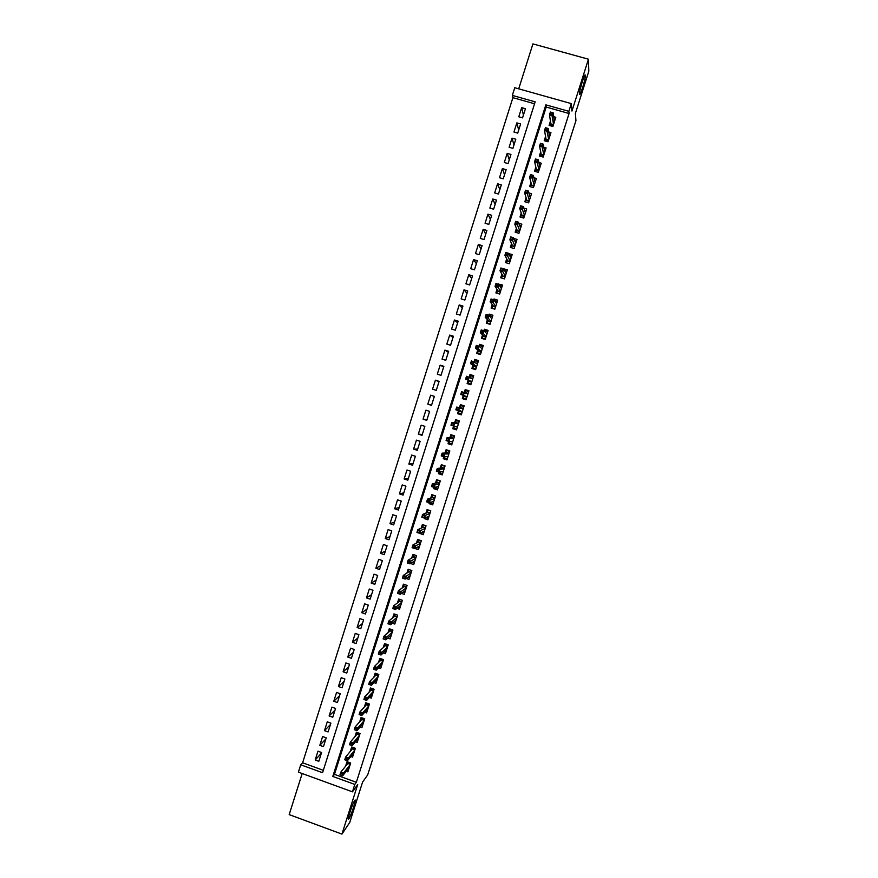 <?xml version="1.0" encoding="UTF-8"?>
<svg xmlns="http://www.w3.org/2000/svg" width="878" height="878" viewBox="0 0 878 878"><rect width="100%" height="100%" fill="white"/><g stroke="black" fill="none" stroke-linecap="round" stroke-linejoin="round"><path stroke-width="1.32" d="M579.436 94.22C579.107 91.938 583.486 76.781 585.011 74.959L585.505 75.146C585.758 77.659 581.434 92.541 579.93 94.363L579.93 94.363M348.895 818.779L348.84 818.856C346.261 822.741 352.385 803.611 354.69 800.549L354.712 800.516C357.258 796.719 351.266 815.508 348.895 818.779M512.324 95.406L514.76 87.723L571.315 103.604L568.856 111.33L545.853 104.855L332.795 776.437L354.8 784.427L352.44 791.835L298.399 772.146L300.726 764.782L322.566 772.717L535.163 101.837L512.324 95.406L512.895 97.667L302.614 762.784L300.726 764.782M302.175 773.529L289.18 814.608L341.937 834.1L349.751 822.434L362.592 782.078L367.662 774.956L575.946 120.659L575.397 113.383L588.82 71.206L588.447 59.199L532.913 43.9L518.711 88.832M550.451 121.098L549.09 125.4L552.888 126.476L555.807 117.29L553.733 116.697M545.567 136.463L544.228 140.699L548.026 141.786L550.945 132.6L548.783 131.985M540.694 151.817L539.377 155.988L543.164 157.074L546.083 147.899L543.833 147.252M535.832 167.149L534.526 171.254L538.313 172.351L541.232 163.187L538.862 162.507M530.96 182.47L529.675 186.509L533.462 187.618L536.381 178.464L533.89 177.74M526.109 197.769L524.835 201.753L528.622 202.862L531.53 193.72L528.907 192.951M521.247 213.058L520.006 216.987L523.782 218.095L526.69 208.964L523.903 208.141M516.396 228.335L515.166 232.198L518.953 233.318L521.85 224.186L518.876 223.308M511.556 243.601L510.348 247.398L514.113 248.529L517.01 239.409L513.817 238.454M509.899 261.82L506.858 260.909L506.266 262.807L509.295 263.707L512.181 254.609L508.713 253.566M501.876 274.079L500.701 277.755L504.466 278.897L507.363 269.787L503.555 268.789M497.036 289.301L495.894 292.912L499.659 294.053L502.545 284.966L498.627 284.307M492.207 304.501L491.087 308.057L494.841 309.21L497.727 300.122L493.963 298.97L493.699 299.804M487.389 319.691L486.28 323.181L490.034 324.344L492.92 315.257L489.156 314.104L488.783 315.29M482.571 334.869L481.484 338.304L485.227 339.457L488.113 330.391L484.36 329.228L483.877 330.765M477.753 350.026L476.688 353.395L480.431 354.569L483.306 345.504L479.564 344.341L478.96 346.217M472.946 365.171L471.892 368.486L475.635 369.66L478.51 360.606L474.768 359.431L474.065 361.659M468.139 380.306L467.107 383.554L470.849 384.74L473.725 375.685L469.982 374.511L469.159 377.09M463.343 395.429L462.322 398.612L466.064 399.797L468.929 390.765L465.197 389.58L464.264 392.499M458.503 410.663L457.548 413.659L461.279 414.844L464.144 405.823L460.412 404.637L459.403 407.809M453.619 426.049L452.774 428.683L456.505 429.88L459.37 420.858L455.638 419.673L454.617 422.9M448.735 441.414L448.01 443.708L451.731 444.905L454.595 435.894L450.864 434.698L449.821 437.979M443.862 456.758L443.247 458.7L446.968 459.907L449.821 450.908L446.101 449.701L445.047 453.048M438.989 472.101L438.484 473.692L442.205 474.899L445.058 465.911L441.338 464.703L440.262 468.095M434.127 487.422L433.732 488.662L437.442 489.88L440.295 480.892L436.585 479.684L435.488 483.13M429.265 502.721L428.98 503.621L432.689 504.85L435.543 495.872L431.833 494.654L430.714 498.155M424.414 518.02L424.239 518.569L427.937 519.798L430.791 510.831L427.081 509.602L425.951 513.158M419.563 533.297L423.196 534.735L426.039 525.779L422.34 524.539L421.188 528.15M414.987 548.498L418.455 549.661L421.297 540.705L417.599 539.465L416.435 543.131M410.531 563.489L413.725 564.565L416.556 555.62L412.869 554.38L411.683 558.101M406.031 578.459L408.983 579.458L411.826 570.524L408.127 569.284L406.931 573.049M401.509 593.407L404.264 594.34L407.096 585.417L403.408 584.166L402.19 587.986M396.955 608.322L399.534 609.211L402.365 600.289L398.689 599.037L397.449 602.912M392.378 623.226L394.815 624.06L397.646 615.149L393.97 613.887L392.718 617.816M387.791 638.097L390.106 638.899L392.927 629.998L389.25 628.736L387.988 632.709M383.192 652.958L385.398 653.726L388.219 644.836L384.542 643.563L383.269 647.591M378.583 667.807L380.69 668.542L383.51 659.652L379.845 658.379L378.539 662.462M373.973 682.634L375.993 683.336L378.813 674.458L375.136 673.174L373.83 677.311M369.353 697.439L371.295 698.12L374.105 689.252L370.439 687.968L369.111 692.149M364.732 712.234L366.598 712.892L369.418 704.035L365.753 702.74L364.403 706.977M360.112 727.006L361.912 727.653L364.721 718.797L361.067 717.502L359.706 721.793M355.491 741.767L357.225 742.393L360.035 733.547L356.38 732.241L355.008 736.587M350.86 756.518L352.55 757.121L355.36 748.286L351.705 746.98L350.311 751.37M321.359 753.247L315.18 759.997L317.968 751.195L321.589 752.512L318.802 761.314L315.18 759.997M325.903 738.892L319.822 745.334L322.61 736.521L326.243 737.827L323.444 746.64L319.822 745.334M330.446 724.526L324.476 730.65L327.264 721.837L330.896 723.132L328.098 731.945L324.476 730.65M335.001 710.148L329.118 715.954L331.917 707.13L335.55 708.425L332.751 717.249L329.118 715.954M339.556 695.749L333.783 701.248L336.57 692.413L340.214 693.697L337.415 702.532L333.783 701.248M344.121 681.35L338.436 686.519L341.235 677.684L344.878 678.968L342.08 687.803L338.436 686.519M348.687 666.929L343.1 671.791L345.899 662.934L349.543 664.218L346.744 673.064L343.1 671.791M353.263 652.497L347.776 657.04L350.574 648.183L354.218 649.457L351.419 658.313L347.776 657.04M357.829 638.054L352.44 642.279L355.25 633.411L358.904 634.673L356.095 643.541L352.44 642.279M362.405 623.589L357.116 627.496L359.925 618.628L363.58 619.89L360.77 628.758L357.116 627.496M366.993 609.123L361.802 612.701L364.611 603.823L368.277 605.085L365.457 613.963L361.802 612.701M371.581 594.636L366.488 597.907L369.298 589.017L372.963 590.257L370.154 599.158L366.488 597.907M376.168 580.139L371.174 583.08L373.995 574.19L377.661 575.43L374.84 584.331L371.174 583.08M380.767 565.63L375.872 568.253L378.692 559.352L382.358 560.581L379.537 569.493L375.872 568.253M385.365 551.11L380.569 553.403L383.39 544.492L387.066 545.721L384.246 554.644L380.569 553.403M389.964 536.568L385.277 538.543L388.098 529.621L391.775 530.85L388.954 539.772L385.277 538.543M394.573 522.015L389.986 523.672L392.806 514.738L396.494 515.968L393.662 524.901L389.986 523.672M399.183 507.451L394.694 508.79L397.525 499.845L401.213 501.064L398.382 510.008L394.694 508.79M403.803 492.876L399.413 493.886L402.245 484.941L405.932 486.149L403.101 495.104L399.413 493.886M408.424 478.29L404.132 478.971L406.964 470.015L410.663 471.223L407.82 480.178L404.132 478.971M413.044 463.683L408.863 464.045L411.694 455.078L415.393 456.275L412.55 465.241L408.863 464.045M417.676 449.064L413.593 449.097L416.424 440.13L420.123 441.316L417.28 450.293L413.593 449.097M422.307 434.434L418.323 434.138L421.166 425.161L424.864 426.346L422.022 435.334L418.323 434.138M426.938 419.794L423.064 419.168L425.907 410.18L429.616 411.365L426.763 420.353L423.064 419.168M431.581 405.131L427.805 404.187L430.648 395.188L434.358 396.362L431.515 405.362L427.805 404.187M439.022 381.656L435.4 380.185L432.547 389.184L436.267 390.359L439.121 381.348L435.4 380.185M443.675 366.971L440.152 365.16L437.299 374.171L441.019 375.345L443.873 366.324L440.152 365.16M448.329 352.265L444.916 350.124L442.062 359.146L445.783 360.309L448.636 351.288L444.916 350.124M452.993 337.547L449.679 335.078L446.825 344.11L450.546 345.263L453.399 336.23L449.679 335.078M457.657 322.808L454.453 320.009L451.588 329.052L455.309 330.205L458.173 321.161L454.453 320.009M462.322 308.068L459.216 304.929L456.351 313.984L460.083 315.125L462.947 306.082L459.216 304.929M466.997 293.307L464.001 289.839L461.126 298.904L464.868 300.046L467.733 290.98L464.001 289.839M471.673 278.535L468.775 274.737L465.911 283.803L469.642 284.933L472.518 275.868L468.775 274.737M476.359 263.74L473.56 259.614L470.696 268.69L474.438 269.82L477.303 260.744L473.56 259.614M481.045 248.946L478.356 244.479L475.481 253.566L479.223 254.686L482.099 245.599L478.356 244.479M485.732 234.13L483.152 229.334L480.277 238.421L484.019 239.54L486.906 230.453L483.152 229.334M490.429 219.302L487.948 214.166L485.073 223.264L488.826 224.384L491.702 215.275L487.948 214.166M495.126 204.464L492.756 198.988L489.869 208.097L493.623 209.205L496.509 200.096L492.756 198.988M499.834 189.604L497.563 183.798L494.676 192.919L498.441 194.016L501.327 184.896L497.563 183.798M504.543 174.744L502.37 168.598L499.483 177.718L503.248 178.816L506.145 169.684L502.37 168.598M509.251 159.862L507.188 153.376L504.301 162.507L508.066 163.604L510.963 154.462L507.188 153.376M513.97 144.958L512.017 138.142L509.119 147.284L512.895 148.371L515.792 139.218L512.017 138.142M518.689 130.054L516.846 122.887L513.948 132.04L517.724 133.127L520.621 123.963L516.846 122.887M302.614 762.784L323.334 770.313M534.548 103.769L512.895 97.667M522.553 117.861L525.45 108.696L521.675 107.632L518.777 116.785L522.553 117.861M356.347 782.298L569.065 113.503L546.204 107.061L334.485 774.363L356.347 782.298L354.8 784.427M346.239 771.246L347.875 771.839L350.673 763.015L347.029 761.698L345.614 766.143M509.295 263.718L505.519 262.588L506.705 258.845M571.315 103.604L571.951 111.056L588.447 59.199M569.065 113.503L568.856 111.33M341.937 834.1L357.708 784.537L352.44 791.835M334.485 774.363L332.795 776.437M546.204 107.061L545.853 104.855M523.42 115.128L521.675 107.632M421.451 532.573L419.497 533.506M426.269 517.757L424.239 518.569M431.131 502.929L428.98 503.621M436.037 488.102L433.732 488.662M441.019 473.286L438.484 473.692M446.156 458.503L443.247 458.7M451.588 443.796L448.01 443.708M456.725 429.199L452.774 428.683M461.367 414.57L457.548 413.659M468.819 391.138L465.197 389.58M473.472 376.475L469.982 374.511M477.544 361.385L474.768 359.431M481.715 346.173L479.564 344.341M486.127 331.039L484.36 329.228M490.67 315.915L489.156 314.104M495.291 300.814L493.963 298.97M499.944 285.701L498.781 283.824M504.641 270.578L503.599 268.657M348.05 768.941L348.72 769.183M347.743 761.95L347.523 762.631L350.465 763.695M349.301 767.35L342.661 775.79L343.528 773.079L350.135 764.716M350.245 764.365L347.765 763.465L347.523 762.631L346.931 764.497M340.335 774.978L341.827 775.526L342.299 774.012L340.807 773.474L339.984 774.813L340.84 772.113L347.765 763.465M340.807 773.474L340.84 772.113L343.528 773.079L342.299 774.012M341.827 775.526L342.661 775.79M352.66 754.29L353.373 754.542M352.418 747.233L352.177 747.99L355.118 749.055M354.899 749.713L352.418 748.824L352.177 747.99L351.606 749.801M345.109 759.909L346.612 760.447L347.084 758.943L345.592 758.405L344.758 759.777L345.614 757.066L348.303 758.032L354.8 750.042M345.592 758.405L345.614 757.066L352.418 748.824M347.084 758.943L348.303 758.032L347.447 760.743L353.955 752.687M346.612 760.447L347.447 760.743M357.28 739.627L358.026 739.891M357.094 732.493L356.83 733.339L359.771 734.392M359.563 735.051L357.072 734.162L356.83 733.339L356.27 735.095M351.88 743.853L350.377 743.326L349.905 744.829L351.398 745.367L353.088 742.975L352.221 745.685L349.532 744.72L350.399 742.009L353.088 742.975L359.464 735.369M350.377 743.326L350.399 742.009L357.072 734.162M351.398 745.367L352.221 745.685L358.619 738.014M361.89 724.943L362.68 725.217M361.78 717.754L361.484 718.676L364.436 719.719M364.227 720.377L361.725 719.488L361.484 718.676L360.946 720.377M356.677 728.762L355.173 728.224L354.69 729.728L356.194 730.266L357.873 727.895L357.006 730.606L354.317 729.651L355.184 726.929L357.873 727.895L364.129 720.673M355.173 728.224L355.184 726.929L361.725 719.488M356.194 730.266L357.006 730.606L363.283 723.318M366.51 710.247L367.344 710.543M366.466 702.993L366.148 703.991L369.1 705.034M368.892 705.682L366.389 704.793L366.148 703.991L365.632 705.638M361.473 713.638L359.969 713.112L359.497 714.626L360.99 715.153L362.669 712.804L361.802 715.515L359.113 714.56L359.969 711.849L362.669 712.804L368.804 705.967M359.969 713.112L359.969 711.849L366.389 704.793M360.99 715.153L361.802 715.515L367.959 708.623M371.12 695.53L372.02 695.848M371.164 688.22L370.823 689.296L373.765 690.327M373.567 690.975L371.065 690.097L370.823 689.296L370.307 690.887M366.28 698.515L364.776 697.977L364.293 699.492L365.797 700.029L367.465 697.692L366.598 700.414L363.898 699.459L364.765 696.748L367.465 697.692L373.479 691.249M364.776 697.977L364.765 696.748L371.065 690.097M365.797 700.029L366.598 700.414L372.634 693.905M375.74 680.801L376.684 681.141M375.861 673.426L375.488 674.589L378.44 675.621M378.242 676.258L375.488 674.589L375.005 676.126M371.087 683.369L369.583 682.843L369.1 684.357L370.604 684.884L372.261 682.579L371.394 685.301L368.705 684.346L369.561 681.624L372.261 682.579L378.155 676.521M369.583 682.843L369.561 681.624L375.74 675.38M370.604 684.884L371.394 685.301L377.31 679.166M380.35 666.062L381.359 666.413M380.558 658.621L380.163 659.861L383.115 660.893M382.918 661.518L380.163 659.861L379.691 661.353M375.894 668.213L374.39 667.686L373.918 669.201L375.411 669.727L377.068 667.445L376.201 670.166L373.501 669.223L374.368 666.501L377.068 667.445L382.841 661.771M374.39 667.686L374.368 666.501L380.415 660.651M375.411 669.727L376.201 670.166L381.996 664.426M384.948 651.3L386.046 651.685M385.266 643.804L384.849 645.121L387.802 646.153M387.604 646.779L384.849 645.121L384.388 646.559M380.712 653.034L379.208 652.508L378.725 654.033L380.229 654.549L381.875 652.288L381.019 655.021L378.308 654.077L379.175 651.355L381.875 652.288L387.527 647.009M379.208 652.508L379.175 651.355L385.102 645.912M380.229 654.549L381.019 655.021L386.682 649.665M389.558 636.528L390.732 636.934M389.975 628.977L389.525 630.382L392.488 631.403M392.29 632.017L389.525 630.382L389.097 631.754M385.541 637.845L384.026 637.329L383.554 638.844L385.058 639.371L386.693 637.132L385.826 639.853L383.126 638.921L383.993 636.188L386.693 637.132L392.225 632.237M384.026 637.329L383.993 636.188L389.788 631.15M385.058 639.371L385.826 639.853L391.379 634.893M394.145 621.734L395.418 622.173M394.683 614.139L394.222 615.61L397.185 616.63M396.988 617.245L394.222 615.61L393.794 616.938M390.37 622.645L388.855 622.129L388.372 623.643L389.887 624.17L391.511 621.953L390.644 624.686L387.933 623.753L388.8 621.02L391.511 621.953L396.922 617.443M388.855 622.129L388.8 621.02L394.474 616.378M389.887 624.17L390.644 624.686L396.077 620.109M398.733 606.917L400.116 607.389M399.402 599.279L398.908 600.837L401.872 601.847M401.685 602.451L398.908 600.837L398.513 602.099M395.199 607.433L393.684 606.917L393.201 608.432L394.716 608.948L396.34 606.753L395.473 609.497L392.762 608.564L393.629 605.831L396.34 606.753L401.619 602.648M393.684 606.917L393.629 605.831L399.172 601.595M394.716 608.948L395.473 609.497L400.774 605.315M403.309 592.09L404.813 592.606M404.132 584.408L403.606 586.043L406.58 587.053M406.382 587.656L403.606 586.043L403.221 587.261M400.028 592.2L398.524 591.684L398.041 593.21L399.545 593.726L401.169 591.553L400.302 594.285L397.58 593.363L398.458 590.631L401.169 591.553L406.327 587.832M398.524 591.684L398.458 590.631L403.869 586.8M399.545 593.726L400.302 594.285L405.482 590.499M407.853 577.241L409.51 577.801M408.852 569.526L408.314 571.238L411.277 572.247M411.091 572.84L408.314 571.238L407.941 572.401M404.868 576.956L403.364 576.44L402.881 577.965L404.385 578.481L405.998 576.33L405.131 579.074L402.409 578.152L403.287 575.408L405.998 576.33L411.036 573.005M403.364 576.44L403.287 575.408L408.577 571.984M404.385 578.481L405.131 579.074L410.191 575.672M412.386 562.359L414.218 562.985M413.582 554.622L413.011 556.422L415.985 557.42M415.799 558.013L413.011 556.422L412.66 557.519M409.719 561.69L408.204 561.185L407.721 562.71L409.236 563.215L410.838 561.097L409.971 563.841L407.249 562.919L408.116 560.175L410.838 561.097L415.755 558.156M408.204 561.185L408.116 560.175L413.286 557.168M409.236 563.215L409.971 563.841L414.91 560.833M416.885 547.466L418.938 548.146M418.345 539.718L421.286 540.727M418.312 539.74L417.73 541.594L420.705 542.582M420.518 543.164L417.73 541.594L417.39 542.637M414.57 546.423L413.055 545.907L412.572 547.444L414.087 547.949L415.678 545.842L414.811 548.585L412.089 547.674L412.956 544.931L415.678 545.842L420.474 543.295M413.055 545.907L412.956 544.931L417.994 542.319M414.087 547.949L414.811 548.585L419.629 545.973M421.33 532.529L423.646 533.308M423.174 524.824L426.006 525.878M423.031 524.89L422.439 526.745L425.424 527.733M425.237 528.315L422.439 526.745L422.12 527.733M419.421 531.124L417.906 530.619L417.423 532.156L418.938 532.661L420.529 530.575L419.662 533.33L416.929 532.419L417.807 529.675L420.529 530.575L425.204 528.424M417.906 530.619L417.807 529.675L422.713 527.469M418.938 532.661L419.662 533.33L424.348 531.102M425.72 517.57L428.365 518.448M428.036 509.92L430.736 511.007M427.751 510.03L427.158 511.885L430.143 512.873M429.957 513.443L427.158 511.885L426.862 512.818M424.283 515.825L422.768 515.32L422.274 516.857L423.8 517.351L425.38 515.298L424.513 518.053L421.78 517.142L422.658 514.398L425.38 515.298L429.924 513.542M422.768 515.32L422.658 514.398L427.432 512.609M423.8 517.351L424.513 518.053L429.079 516.22M430.132 502.512L433.095 503.577M432.942 495.016L435.455 496.136M432.47 495.148L431.877 497.014L434.873 497.991M434.687 498.55L431.877 497.014L431.603 497.892M429.144 500.504L427.63 500.01L427.136 501.536L428.662 502.04L429.144 500.504L430.242 499.999L429.364 502.754L426.631 501.854L427.509 499.11L430.242 499.999L434.665 498.649M427.63 500.01L427.509 499.11L432.163 497.727M428.662 502.04L429.364 502.754L433.809 501.327M434.972 487.268L437.826 488.684M437.913 480.123L440.185 481.243M437.2 480.266L436.607 482.121L439.604 483.098M438.418 486.829L437.749 486.61M439.417 483.657L436.607 482.121L436.344 482.944M434.017 485.172L432.492 484.678L432.009 486.203L433.523 486.708L434.017 485.172L435.104 484.7L434.226 487.455L431.493 486.555L432.371 483.8L435.104 484.7L439.395 483.734M432.492 484.678L432.371 483.8L436.893 482.834M433.523 486.708L434.226 487.455L438.55 486.423M439.823 472.024L439.571 472.814L442.556 473.791M442.995 465.241L441.93 465.362L444.926 466.328M441.93 465.362L441.338 467.217L444.334 468.193M443.149 471.925L442.292 471.64M444.158 468.742L441.338 467.217L441.096 467.985M438.89 469.829L437.365 469.324L436.882 470.86L438.396 471.354L438.89 469.829L439.966 469.368L439.088 472.134L436.355 471.245L437.233 468.479L439.966 469.368L444.136 468.808M437.365 469.324L437.233 468.479L441.623 467.919M438.396 471.354L439.088 472.134L443.28 471.497M444.663 456.758L444.301 457.899L447.297 458.876M448.296 450.414L446.672 450.447L449.668 451.413M446.672 450.447L446.079 452.302L449.075 453.278M447.89 457.01L446.737 456.637M448.899 453.816L446.079 452.302L445.848 453.015M443.763 454.464L442.238 453.97L441.755 455.506L443.28 456L443.763 454.464L444.839 454.036L443.961 456.79L441.217 455.912L442.095 453.147L444.839 454.036L448.888 453.871M442.238 453.97L442.095 453.147L446.364 453.004M443.28 456L443.961 456.79L448.032 456.56M449.525 441.469L449.042 442.973L452.038 443.939M454.574 435.96L451.413 435.51L454.409 436.476M451.413 435.51L450.82 437.376L453.816 438.341M452.631 442.073L450.941 441.535M448.647 439.088L447.121 438.594L446.639 440.13L448.164 440.624L448.647 439.088L449.712 438.682L448.834 441.447L446.09 440.558L446.968 437.793L453.641 438.912L450.82 437.376L450.612 438.034M447.121 438.594L446.968 437.793L451.105 438.067M448.164 440.624L448.834 441.447L452.785 441.601M446.639 440.13L446.09 440.558M454.376 426.181L453.783 428.036L456.79 429.002M459.249 421.253L456.154 420.562L459.161 421.528M456.154 420.562L455.561 422.439L458.568 423.394M457.383 427.136L454.409 426.181M458.393 423.92L455.561 422.439L455.375 423.031M453.542 423.69L452.005 423.207L451.522 424.743L453.048 425.226L453.542 423.69L454.595 423.317L453.717 426.082L450.974 425.204L451.852 422.439L458.393 423.942M452.005 423.207L451.852 422.439L455.858 423.108M453.048 425.226L453.717 426.082L457.537 426.642M451.522 424.743L450.974 425.204M462.135 412.177L459.128 411.222L458.535 413.088L461.532 414.043M463.924 406.525L460.906 405.603L463.913 406.558M460.906 405.603L460.313 407.48L463.321 408.435M458.426 408.281L456.9 407.798L456.406 409.335L457.943 409.828L458.426 408.281L459.479 407.93L458.601 410.695L455.847 409.828L456.725 407.052L463.156 408.961L460.313 407.48L460.149 408.018M456.9 407.798L456.725 407.052L460.61 408.149M457.943 409.828L462.289 411.661M456.406 409.335L455.847 409.828M466.887 397.207L463.88 396.252L463.288 398.118L466.295 399.073M463.288 398.118L466.262 399.161M468.073 393.454L465.066 392.51L465.669 390.633L468.676 391.588M464.056 395.693L463.88 396.252L467.052 396.669L460.741 394.431L464.506 395.868M461.301 393.926L462.838 394.409L463.332 392.861L461.795 392.378L460.741 394.431L461.619 391.665L467.919 393.97M463.332 392.861L464.363 392.532L463.485 395.309L462.838 394.409M461.619 391.665L461.795 392.378M471.651 382.215L468.643 381.271L468.04 383.148L471.047 384.092M468.04 383.148L470.948 384.421M469.851 377.441L470.421 375.652L473.429 376.596M470.268 377.661L472.836 378.462M468.83 380.657L468.643 381.271L471.815 381.678L465.625 379.033L469.269 380.876M466.207 378.484L467.733 378.967L468.226 377.419L466.69 376.947L465.625 379.033L466.503 376.256L472.682 378.956M468.226 377.419L469.258 377.123L468.38 379.9L467.733 378.967M466.503 376.256L466.69 376.947M476.414 367.213L473.396 366.269L472.803 368.145L475.821 369.089M472.803 368.145L475.338 369.561M474.735 362.076L475.185 360.649L478.203 361.582M476.052 362.976L477.599 363.459M473.615 365.61L473.396 366.269L476.589 366.675M473.132 361.977L471.596 361.495L471.113 363.042L472.638 363.514L473.132 361.977L474.164 361.692L473.275 364.469L470.52 363.613L471.398 360.836L477.456 363.931M471.113 363.042L470.52 363.613L474.032 365.874M472.638 363.514L476.6 366.642M471.398 360.836L471.596 361.495M481.177 352.199L478.17 351.266L477.566 353.143L480.584 354.075M477.566 353.143L478.74 354.043M479.618 346.711L479.959 345.636L482.977 346.569M481.298 348.116L482.373 348.445M478.4 350.541L478.17 351.266L481.353 351.65M478.049 346.503L476.513 346.031L476.019 347.578L477.555 348.05L478.049 346.503L479.059 346.25L478.181 349.027L475.426 348.171L476.304 345.394L479.059 346.25L482.231 348.895M476.019 347.578L475.426 348.171L478.806 350.86M477.555 348.05L481.374 351.606M476.304 345.394L476.513 346.031M485.951 337.174L482.933 336.241L482.34 338.118L485.358 339.051M482.34 338.118L483.065 338.787M484.502 331.324L484.733 330.6L487.751 331.533M486.335 333.168L487.147 333.41M483.185 335.451L482.933 336.241L486.138 336.614M482.966 331.028L481.418 330.545L480.935 332.103L482.472 332.575L482.966 331.028L483.976 330.797L483.087 333.574L480.321 332.729L481.21 329.941L483.976 330.797L487.016 333.838M480.935 332.103L480.321 332.729L483.58 335.824M482.472 332.575L486.149 336.548M481.21 329.941L481.418 330.545M490.736 322.127L487.718 321.205L487.114 323.082L490.133 324.015M489.386 315.926L492.525 316.486M491.296 318.176L491.932 318.374M487.981 320.36L487.718 321.205L490.912 321.567M487.883 315.531L486.346 315.059L485.852 316.607L487.389 317.079L487.883 315.531L488.881 315.323L488.003 318.11L485.238 317.265L486.116 314.478L488.881 315.323L491.801 318.769M485.852 316.607L485.238 317.265L488.355 320.777M487.389 317.079L490.945 321.491M486.116 314.478L486.346 315.059M495.521 307.08L492.492 306.148L491.899 308.035L494.918 308.957M494.292 300.506L497.31 301.428M492.777 305.248L492.492 306.148L495.697 306.499M492.81 300.013L491.263 299.552L490.769 301.099L492.317 301.571L492.81 300.013L493.798 299.837L492.92 302.625L490.154 301.78L491.032 298.992L493.798 299.837L496.597 303.689M490.769 301.099L490.154 301.78L493.14 305.72M492.317 301.571L495.73 306.411M491.032 298.992L491.263 299.552M500.306 292.001L497.277 291.09L496.685 292.967L499.703 293.889M499.494 285.559L502.106 286.349M497.585 290.124L497.277 291.09L500.493 291.43M497.738 284.494L496.191 284.022L495.697 285.58L497.244 286.041L497.738 284.494L498.726 284.34L497.837 287.128L495.071 286.283L495.949 283.495L498.726 284.34L501.382 288.599M495.697 285.58L495.071 286.283L497.925 290.651M497.244 286.041L500.526 291.32M505.102 276.921L502.062 276.01L501.47 277.887L504.499 278.809M504.598 270.567L506.891 271.258M502.392 274.99L502.062 276.01L505.278 276.34M502.666 268.953L501.129 268.481L500.636 270.04L502.172 270.501L502.666 268.953L503.654 268.822L502.765 271.609L499.988 270.775L500.877 267.988L503.654 268.822L506.189 273.486M500.636 270.04L499.988 270.775L502.71 275.56M502.172 270.501L505.322 276.208M509.657 255.542L511.698 256.156M507.199 259.833L506.858 260.909L510.085 261.227M507.616 253.391L506.068 252.93L505.574 254.488L507.122 254.949L507.616 253.391L508.581 253.292L507.693 256.08L504.916 255.257L505.805 252.458L508.581 253.292L510.996 258.362M505.574 254.488L504.916 255.257L507.517 260.459M507.122 254.949L510.129 261.084M514.662 240.495L516.494 241.044M514.695 246.707L511.654 245.807L511.084 247.618M512.017 244.666L511.654 245.807L514.881 246.103M512.554 237.817L511.007 237.356L510.513 238.915L512.061 239.376L512.554 237.817L513.52 237.74L512.631 240.539L509.855 239.716L510.744 236.917L513.52 237.74L515.803 243.228M510.513 238.915L509.855 239.716L512.313 245.346M512.061 239.376L514.936 245.95M519.644 225.416L521.302 225.909M519.502 231.583L516.462 230.684L515.913 232.418M516.835 229.487L516.462 230.684L519.688 230.98M517.504 222.233L515.957 221.772L515.463 223.341L517.01 223.791L517.504 222.233L518.459 222.178L517.57 224.987L514.793 224.164L515.682 221.355L518.459 222.178L520.61 228.082M515.463 223.341L514.793 224.164L517.12 230.212M517.01 223.791L519.743 230.804M524.594 210.314L526.12 210.764M524.309 216.438L521.269 215.549L520.742 217.206M521.664 214.298L521.269 215.549L524.506 215.823M522.454 206.637L520.906 206.176L520.413 207.735L521.96 208.196L522.454 206.637L523.409 206.604L522.52 209.414L519.732 208.591L520.621 205.781L523.409 206.604L525.428 212.915M520.413 207.735L519.732 208.591L521.927 215.066M521.96 208.196L524.561 215.637M529.533 195.19L530.927 195.596M529.127 201.281L526.076 200.393L525.582 201.973M526.493 199.087L526.076 200.393L529.324 200.667M527.415 191.02L525.867 190.559L525.373 192.128L526.921 192.578L527.415 191.02L528.358 191.009L527.469 193.818L524.682 193.006L525.571 190.197L528.358 191.009L530.257 197.726M525.373 192.128L524.682 193.006L526.745 199.91M526.921 192.578L529.39 200.469M534.461 180.056L535.756 180.429M533.945 186.114L530.894 185.225L530.422 186.729M531.333 183.864L530.894 185.225L534.142 185.488M532.375 175.381L530.828 174.931L530.334 176.5L531.881 176.95L532.375 175.381L533.319 175.402L532.419 178.212L529.632 177.411L530.521 174.601L533.319 175.402L535.086 182.536M530.334 176.5L529.632 177.411L531.563 184.731M531.881 176.95L534.208 185.269M539.388 164.888L540.574 165.24M538.763 170.936L535.712 170.047L535.262 171.473M536.173 168.62L535.712 170.047L536.381 169.542L538.971 170.299M537.347 159.741L535.789 159.291L535.295 160.85L536.853 161.3L537.347 159.741L538.28 159.785L537.38 162.595L534.592 161.793L535.481 158.984L538.28 159.785L539.915 167.325M535.295 160.85L534.592 161.793L536.381 169.542M536.853 161.3L539.037 170.069M544.294 149.71L545.403 150.028M543.592 155.735L540.541 154.857L540.113 156.196M541.013 153.365L540.541 154.857L541.21 154.341L543.8 155.088M542.319 144.08L540.76 143.63L540.266 145.199L541.825 145.638L542.319 144.08L543.241 144.146L542.352 146.966L539.553 146.165L540.442 143.344L543.241 144.146L544.744 152.103M540.266 145.199L539.553 146.165L541.21 154.341M541.825 145.638L543.877 154.846M549.2 134.521L550.243 134.817M548.432 140.524L545.37 139.646L544.975 140.908M545.864 138.098L545.37 139.646L546.039 139.13L548.64 139.865M547.301 128.397L545.743 127.958L545.249 129.527L546.796 129.966L547.301 128.397L548.212 128.495L547.312 131.316L544.514 130.515L545.414 127.705L548.212 128.495L549.584 136.869M545.249 129.527L544.514 130.515L546.039 139.13M546.796 129.966L548.717 139.613M554.106 119.309L555.083 119.584M553.261 125.291L550.21 124.424L549.826 125.609M550.715 122.821L550.21 124.424L550.879 123.897L553.469 124.632M552.284 112.702L550.726 112.263L550.221 113.833L551.779 114.272L552.284 112.702L553.184 112.834L552.295 115.655L549.485 114.853L550.385 112.033L553.184 112.834L554.435 121.614M550.221 113.833L549.485 114.853L550.879 123.897M551.779 114.272L553.557 124.358M348.84 818.856L348.292 818.658"/></g></svg>
